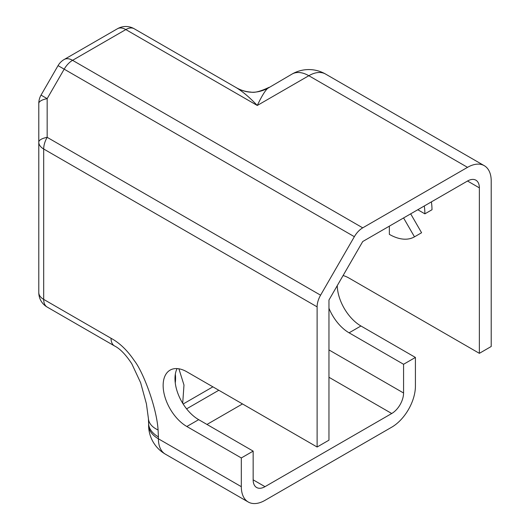 <?xml version="1.0" encoding="UTF-8"?>
<svg xmlns="http://www.w3.org/2000/svg" width="530" height="530" viewBox="0 0 530 530"><rect width="100%" height="100%" fill="white"/><g stroke="black" fill="none" stroke-linecap="round" stroke-linejoin="round"><path stroke-width="0.79" d="M175.337 374.187A33.496 27.348 120 0 1 175.258 382.912M182.704 403.284L183.983 385.032L178.888 368.794M343.082 275.547A33.496 19.338 60 0 1 349.091 278.118L479.365 353.338L491.211 346.494L491.211 181.022A33.496 19.338 120 0 0 484.274 165.685A33.496 19.338 120 0 0 467.526 167.347L362.725 227.847A16.748 9.672 120 0 0 354.351 236.691L320.577 295.183A16.748 9.672 120 0 0 317.112 306.857L317.112 447.015L328.958 440.172L328.958 300.02L362.725 241.528L467.526 181.022A16.748 9.672 -60 0 1 475.9 180.193A16.748 9.672 -60 0 1 479.365 187.858L467.526 181.022M479.365 353.338L479.365 187.858M317.112 306.857L43.692 149.003A16.748 9.672 -60 0 1 47.163 137.33A16.748 5.585 180 0 0 38.789 142.166L38.789 103.482A16.748 5.585 0 0 1 47.163 98.646L41.035 95.108L58.055 65.627L64.183 69.165A16.748 9.672 -60 0 1 72.564 60.321L125.822 29.574A16.748 9.672 -60 0 1 134.196 28.746L134.196 28.746A16.748 16.748 0 0 0 117.448 28.746A16.748 9.672 60 0 1 125.822 29.574L257.282 105.47C261.502 96.579 264.94 90.895 267.597 88.424L292.07 74.061A33.496 19.338 60 0 1 308.818 75.717A33.496 19.338 -60 0 1 325.572 74.061A33.496 33.496 0 0 0 292.07 74.061M267.597 88.424C256.891 93.803 246.364 93.505 236.035 87.536L134.196 28.746M467.526 167.347L308.818 75.717L257.282 105.47C249.511 97.295 242.422 91.319 236.035 87.536L236.035 87.536M64.249 316.927A16.748 9.672 -60 0 1 64.183 316.887L114.666 346.03M64.097 316.834A16.748 13.674 120 0 0 64.183 316.887L47.163 307.062A16.748 16.748 180 0 1 38.789 292.553L38.789 292.553A16.748 16.748 0 0 0 47.163 307.062A16.748 9.672 -60 0 1 43.692 299.39A16.748 9.672 180 0 1 38.789 292.553L38.789 292.553A16.748 16.748 0 0 0 47.163 307.062L47.163 307.062A16.748 13.674 -60 0 1 47.057 306.996M41.035 95.108A16.748 16.748 0 0 0 38.789 103.482L38.789 292.553M38.789 142.166A16.748 9.672 0 0 0 43.692 149.003L43.692 299.39L111.035 338.272A16.748 9.672 -60 0 0 114.507 345.938C120.025 348.68 125.795 354.636 131.811 363.799L140.636 382.726L146.406 403.781L148.426 418.634A33.165 18.199 -8.1 0 0 158.086 429.976L158.41 436.899A33.496 19.338 0 0 1 148.599 423.225L148.599 425.133A33.496 19.338 0 0 0 158.41 438.807L158.41 436.899M111.035 338.272C119.608 342.903 127.366 350.363 134.315 360.665C142.895 371.384 156.628 406.98 158.086 429.976M241.316 457.953L241.316 486.673A33.496 19.338 120 0 0 248.252 502.009A33.496 19.338 120 0 0 265 500.346L391.723 427.187A33.496 19.338 120 0 0 415.414 386.158L415.414 357.439L403.568 364.276L403.568 392.995A16.748 9.672 -60 0 1 391.723 413.506L265 486.673A16.748 9.672 -60 0 1 256.626 487.501A16.748 9.672 -60 0 1 253.154 479.835L253.154 451.116L241.316 457.953L186.832 426.498A33.496 19.338 60 0 1 164.949 396.983A33.496 19.338 60 0 1 170.084 370.139A33.496 19.338 60 0 1 186.832 371.795L317.112 447.015M253.154 451.116L198.677 419.661A33.496 19.338 60 0 1 177.086 368.595M403.568 364.276L349.091 332.82A33.496 19.338 60 0 1 328.958 308.255M415.414 357.439L360.93 325.983A33.496 19.338 60 0 1 337.252 285.644M403.568 217.943L414.48 236.844L421.589 232.743L410.677 213.842M431.393 201.884A50.251 29.011 60 0 1 431.996 209.741L424.888 213.842L417.779 209.741M424.285 205.984A50.251 29.011 60 0 1 424.888 213.842M421.589 232.743L414.48 236.844A50.251 29.011 60 0 1 389.358 234.359L389.358 226.151M183.155 404.006L212.888 386.84M218.81 390.259L186.593 408.862M354.351 236.691L64.183 69.165L47.163 98.646L47.163 137.33L320.577 295.183M362.725 227.847L72.564 60.321A16.748 9.672 -120 0 0 64.183 59.492A16.748 16.748 0 0 0 58.055 65.627M148.599 425.133A33.496 33.496 0 0 0 165.347 454.144A33.496 19.338 -60 0 1 158.41 438.807L241.316 486.673M198.677 419.661L186.832 426.498M360.93 325.983L349.091 332.82M253.154 479.835L265 486.673M242.501 403.933L206.965 424.45M328.958 377.267L391.723 413.506M328.958 349.919L403.568 392.995M235.651 87.318L236.93 88.026C241.322 90.431 245.993 91.783 250.935 92.087C254.473 92.975 260.535 91.385 269.127 87.311M148.426 418.634L148.599 423.225M165.347 454.144L248.252 502.009M484.274 165.685L325.572 74.061M64.183 59.492L117.448 28.746"/></g></svg>
